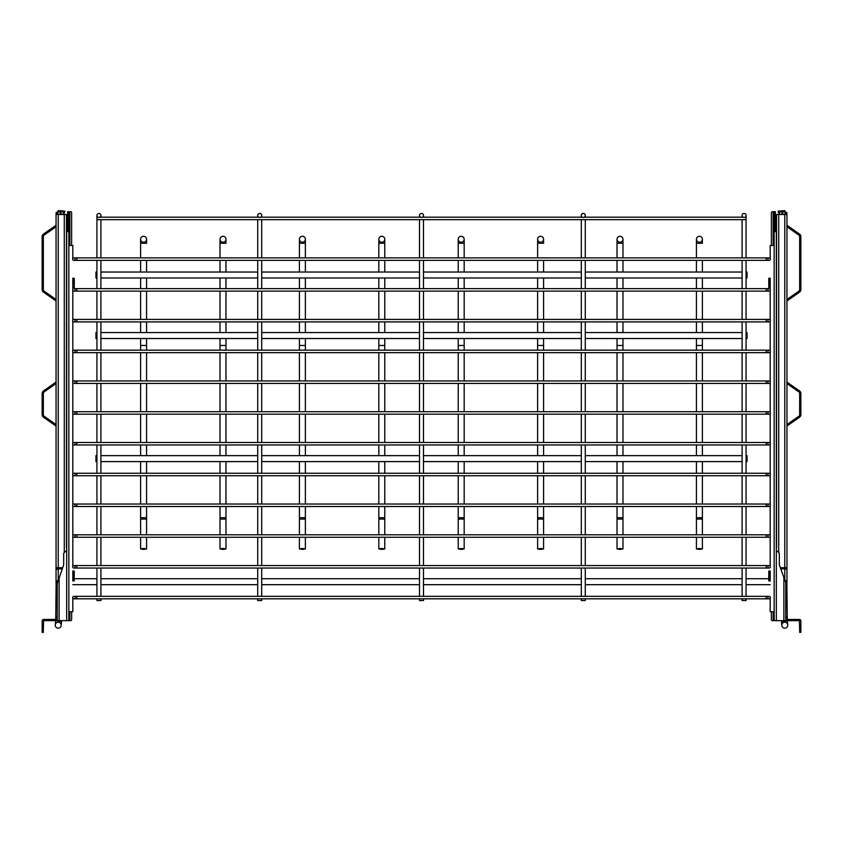 <?xml version="1.0" encoding="UTF-8"?>
<svg xmlns="http://www.w3.org/2000/svg" width="843" height="843" viewBox="0 0 843 843"><rect width="100%" height="100%" fill="white"/><g stroke="black" fill="none" stroke-linecap="round" stroke-linejoin="round"><path stroke-width="1.26" d="M583.282 217.431A1.981 1.981 0 0 0 585.274 215.45A1.981 1.981 0 0 0 583.282 213.458A1.981 1.981 0 0 0 581.301 215.45A1.981 1.981 0 0 0 583.282 217.431M581.301 219.665L581.301 257.874M581.301 260.361L581.301 288.643M581.301 291.13L581.301 319.413M581.301 321.9L581.301 350.182M581.301 352.669L581.301 380.952M581.301 383.439L581.301 411.721M581.301 414.198L581.301 442.491M581.301 444.967L581.301 473.26M581.301 475.737L581.301 504.03M581.301 506.506L581.301 534.799M581.301 537.276L581.301 565.569M581.301 568.045L581.301 596.338M581.301 598.815L581.301 600.553L585.274 600.553L585.274 598.815M585.274 219.665L585.274 257.874M585.274 260.361L585.274 288.643M585.274 291.13L585.274 319.413M585.274 321.9L585.274 350.182M585.274 352.669L585.274 380.952M585.274 383.439L585.274 411.721M585.274 414.198L585.274 442.491M585.274 444.967L585.274 473.26M585.274 475.737L585.274 504.03M585.274 506.506L585.274 534.799M585.274 537.276L585.274 565.569M585.274 568.045L585.274 596.338M421.5 217.431A1.981 1.981 0 0 0 423.481 215.45A1.981 1.981 0 0 0 421.5 213.458A1.981 1.981 0 0 0 419.519 215.45A1.981 1.981 0 0 0 421.5 217.431M419.519 219.665L419.519 257.874M419.519 260.361L419.519 288.643M419.519 291.13L419.519 319.413M419.519 321.9L419.519 350.182M419.519 352.669L419.519 380.952M419.519 383.439L419.519 411.721M419.519 414.198L419.519 442.491M419.519 444.967L419.519 473.26M419.519 475.737L419.519 504.03M419.519 506.506L419.519 534.799M419.519 537.276L419.519 565.569M419.519 568.045L419.519 596.338M419.519 598.815L419.519 600.553L423.481 600.553L423.481 598.815M423.481 219.665L423.481 257.874M423.481 260.361L423.481 288.643M423.481 291.13L423.481 319.413M423.481 321.9L423.481 350.182M423.481 352.669L423.481 380.952M423.481 383.439L423.481 411.721M423.481 414.198L423.481 442.491M423.481 444.967L423.481 473.26M423.481 475.737L423.481 504.03M423.481 506.506L423.481 534.799M423.481 537.276L423.481 565.569M423.481 568.045L423.481 596.338M98.926 217.431A1.981 1.981 0 0 0 100.907 215.45A1.981 1.981 0 0 0 98.926 213.458A1.981 1.981 0 0 0 96.934 215.45A1.981 1.981 0 0 0 98.926 217.431M97.967 217.178L96.934 217.178L96.934 257.874M96.934 260.361L96.934 288.643M96.934 291.13L96.934 319.413M96.934 321.9L96.934 350.182M96.934 352.669L96.934 380.952M96.934 383.439L96.934 411.721M96.934 414.198L96.934 442.491M96.934 444.967L96.934 473.26M96.934 475.737L96.934 504.03M96.934 506.506L96.934 534.799M96.934 537.276L96.934 565.569M96.934 568.045L96.934 596.338M96.934 598.815L96.934 600.553L100.907 600.553L100.907 598.815M100.907 219.665L100.907 257.874M100.907 260.361L100.907 288.643M100.907 291.13L100.907 319.413M100.907 321.9L100.907 350.182M100.907 352.669L100.907 380.952M100.907 383.439L100.907 411.721M100.907 414.198L100.907 442.491M100.907 444.967L100.907 473.26M100.907 475.737L100.907 504.03M100.907 506.506L100.907 534.799M100.907 537.276L100.907 565.569M100.907 568.045L100.907 596.338M744.074 217.431A1.981 1.981 0 0 0 746.066 215.45A1.981 1.981 0 0 0 744.074 213.458A1.981 1.981 0 0 0 742.093 215.45A1.981 1.981 0 0 0 744.074 217.431M742.093 219.665L742.093 257.874M742.093 260.361L742.093 288.643M742.093 291.13L742.093 319.413M742.093 321.9L742.093 350.182M742.093 352.669L742.093 380.952M742.093 383.439L742.093 411.721M742.093 414.198L742.093 442.491M742.093 444.967L742.093 473.26M742.093 475.737L742.093 504.03M742.093 506.506L742.093 534.799M742.093 537.276L742.093 565.569M742.093 568.045L742.093 596.338M742.093 598.815L742.093 600.553L746.066 600.553L746.066 598.815M745.033 217.178L746.066 217.178L746.066 257.874M746.066 260.361L746.066 288.643M746.066 291.13L746.066 319.413M746.066 321.9L746.066 350.182M746.066 352.669L746.066 380.952M746.066 383.439L746.066 411.721M746.066 414.198L746.066 442.491M746.066 444.967L746.066 473.26M746.066 475.737L746.066 504.03M746.066 506.506L746.066 534.799M746.066 537.276L746.066 565.569M746.066 568.045L746.066 596.338M774.148 611.723L770.175 611.723L770.175 598.245L770.175 611.723M774.148 245.471L770.175 245.471L770.175 258.443L770.175 245.471M68.852 611.723L72.825 611.723L72.825 598.245L72.825 611.723M68.852 245.471L72.825 245.471L72.825 258.443L72.825 245.471M743.115 217.178L584.241 217.178M582.323 217.178L422.459 217.178M420.541 217.178L260.677 217.178M258.759 217.178L99.885 217.178M746.066 219.665L96.934 219.665M96.934 277.979L95.944 277.979L95.944 272.026L96.934 272.026M100.907 277.979L257.726 277.979M261.699 277.979L419.519 277.979M423.481 277.979L581.301 277.979M585.274 277.979L742.093 277.979M746.066 277.979L747.056 277.979L747.056 272.026L746.066 272.026M100.907 272.026L257.726 272.026M261.699 272.026L419.519 272.026M423.481 272.026L581.301 272.026M585.274 272.026L742.093 272.026M96.934 338.517L95.944 338.517L95.944 332.564L96.934 332.564M100.907 338.517L257.726 338.517M261.699 338.517L419.519 338.517M423.481 338.517L581.301 338.517M585.274 338.517L742.093 338.517M746.066 338.517L747.056 338.517L747.056 332.564L746.066 332.564M100.907 332.564L257.726 332.564M261.699 332.564L419.519 332.564M423.481 332.564L581.301 332.564M585.274 332.564L742.093 332.564M55.248 625.19A2.982 2.982 0 0 0 58.23 628.161A2.982 2.982 0 0 0 61.202 625.19A2.982 2.982 0 0 0 58.23 622.208A2.982 2.982 0 0 0 55.248 625.19M55.649 620.648L61.56 621.502L61.634 620.648M42.15 629.384L43.341 629.384L43.341 632.366L42.15 632.366L42.15 620.954A1.486 1.486 0 0 1 43.636 619.457L55.743 619.457L56.049 616.349M72.825 584.673L96.934 584.673M100.907 584.673L257.726 584.673M261.699 584.673L419.519 584.673M423.481 584.673L581.301 584.673M585.274 584.673L742.093 584.673M746.066 584.673L770.175 584.673M74.289 578.72L96.934 578.72M100.907 578.72L257.726 578.72M261.699 578.72L419.519 578.72M423.481 578.72L581.301 578.72M585.274 578.72L742.093 578.72M746.066 578.72L768.711 578.72M781.366 620.648L781.44 621.502L787.373 620.964L787.741 624.916M786.951 616.349L787.236 619.457L799.364 619.457A1.486 1.486 0 0 1 800.85 620.954L800.85 629.384L799.659 629.384L799.364 620.648L787.257 620.648A1.486 1.486 0 0 1 785.76 619.162L785.76 582.524L779.438 565.253A1.981 1.981 0 0 1 779.311 564.568L779.311 553.366L778.721 552.766L778.721 214.501L784.77 214.501L784.77 567.718L780.333 567.718M784.77 622.208A2.982 2.982 0 0 1 787.752 625.19A2.982 2.982 0 0 1 784.77 628.161A2.982 2.982 0 0 1 781.798 625.19A2.982 2.982 0 0 1 784.77 622.208M58.504 622.218A2.982 2.982 0 0 0 55.259 624.916L55.627 620.964M767.899 597.571A1.243 1.243 0 0 0 769.143 598.815A1.243 1.243 0 0 0 770.376 597.571A1.243 1.243 0 0 0 769.143 596.338A1.243 1.243 0 0 0 767.899 597.571M75.101 597.571A1.243 1.243 0 0 1 73.857 598.815A1.243 1.243 0 0 1 72.624 597.571A1.243 1.243 0 0 1 73.857 596.338A1.243 1.243 0 0 1 75.101 597.571M767.899 566.802A1.243 1.243 0 0 0 769.143 568.045A1.243 1.243 0 0 0 770.376 566.802A1.243 1.243 0 0 0 769.143 565.569A1.243 1.243 0 0 0 767.899 566.802M75.101 566.802A1.243 1.243 0 0 1 73.857 568.045A1.243 1.243 0 0 1 72.624 566.802A1.243 1.243 0 0 1 73.857 565.569A1.243 1.243 0 0 1 75.101 566.802M767.899 536.043A1.243 1.243 0 0 0 769.143 537.276A1.243 1.243 0 0 0 770.376 536.043A1.243 1.243 0 0 0 769.143 534.799A1.243 1.243 0 0 0 767.899 536.043M75.101 536.043A1.243 1.243 0 0 1 73.857 537.276A1.243 1.243 0 0 1 72.624 536.043A1.243 1.243 0 0 1 73.857 534.799A1.243 1.243 0 0 1 75.101 536.043M767.899 505.273A1.243 1.243 0 0 0 769.143 506.506A1.243 1.243 0 0 0 770.376 505.273A1.243 1.243 0 0 0 769.143 504.03A1.243 1.243 0 0 0 767.899 505.273M75.101 505.273A1.243 1.243 0 0 1 73.857 506.506A1.243 1.243 0 0 1 72.624 505.273A1.243 1.243 0 0 1 73.857 504.03A1.243 1.243 0 0 1 75.101 505.273M767.899 474.504A1.243 1.243 0 0 0 769.143 475.737A1.243 1.243 0 0 0 770.376 474.504A1.243 1.243 0 0 0 769.143 473.26A1.243 1.243 0 0 0 767.899 474.504M75.101 474.504A1.243 1.243 0 0 1 73.857 475.737A1.243 1.243 0 0 1 72.624 474.504A1.243 1.243 0 0 1 73.857 473.26A1.243 1.243 0 0 1 75.101 474.504M767.899 443.734A1.243 1.243 0 0 0 769.143 444.967A1.243 1.243 0 0 0 770.376 443.734A1.243 1.243 0 0 0 769.143 442.491A1.243 1.243 0 0 0 767.899 443.734M75.101 443.734A1.243 1.243 0 0 1 73.857 444.967A1.243 1.243 0 0 1 72.624 443.734A1.243 1.243 0 0 1 73.857 442.491A1.243 1.243 0 0 1 75.101 443.734M767.899 412.965A1.243 1.243 0 0 0 769.143 414.198A1.243 1.243 0 0 0 770.376 412.965A1.243 1.243 0 0 0 769.143 411.721A1.243 1.243 0 0 0 767.899 412.965M75.101 412.965A1.243 1.243 0 0 1 73.857 414.198A1.243 1.243 0 0 1 72.624 412.965A1.243 1.243 0 0 1 73.857 411.721A1.243 1.243 0 0 1 75.101 412.965M767.899 382.195A1.243 1.243 0 0 0 769.143 383.439A1.243 1.243 0 0 0 770.376 382.195A1.243 1.243 0 0 0 769.143 380.952A1.243 1.243 0 0 0 767.899 382.195M75.101 382.195A1.243 1.243 0 0 1 73.857 383.439A1.243 1.243 0 0 1 72.624 382.195A1.243 1.243 0 0 1 73.857 380.952A1.243 1.243 0 0 1 75.101 382.195M767.899 351.426A1.243 1.243 0 0 0 769.143 352.669A1.243 1.243 0 0 0 770.376 351.426A1.243 1.243 0 0 0 769.143 350.182A1.243 1.243 0 0 0 767.899 351.426M75.101 351.426A1.243 1.243 0 0 1 73.857 352.669A1.243 1.243 0 0 1 72.624 351.426A1.243 1.243 0 0 1 73.857 350.182A1.243 1.243 0 0 1 75.101 351.426M767.899 320.656A1.243 1.243 0 0 0 769.143 321.9A1.243 1.243 0 0 0 770.376 320.656A1.243 1.243 0 0 0 769.143 319.413A1.243 1.243 0 0 0 767.899 320.656M75.101 320.656A1.243 1.243 0 0 1 73.857 321.9A1.243 1.243 0 0 1 72.624 320.656A1.243 1.243 0 0 1 73.857 319.413A1.243 1.243 0 0 1 75.101 320.656M767.899 289.887A1.243 1.243 0 0 0 769.143 291.13A1.243 1.243 0 0 0 770.376 289.887A1.243 1.243 0 0 0 769.143 288.643A1.243 1.243 0 0 0 767.899 289.887M75.101 289.887A1.243 1.243 0 0 1 73.857 291.13A1.243 1.243 0 0 1 72.624 289.887A1.243 1.243 0 0 1 73.857 288.643A1.243 1.243 0 0 1 75.101 289.887M767.899 259.117A1.243 1.243 0 0 0 769.143 260.361A1.243 1.243 0 0 0 770.376 259.117A1.243 1.243 0 0 0 769.143 257.874A1.243 1.243 0 0 0 767.899 259.117M75.101 259.117A1.243 1.243 0 0 1 73.857 260.361A1.243 1.243 0 0 1 72.624 259.117A1.243 1.243 0 0 1 73.857 257.874A1.243 1.243 0 0 1 75.101 259.117M96.934 461.595L95.944 461.595L95.944 455.641L96.934 455.641M100.907 461.595L257.726 461.595M261.699 461.595L419.519 461.595M423.481 461.595L581.301 461.595M585.274 461.595L742.093 461.595M746.066 461.595L747.056 461.595L747.056 455.641L746.066 455.641M100.907 455.641L257.726 455.641M261.699 455.641L419.519 455.641M423.481 455.641L581.301 455.641M585.274 455.641L742.093 455.641M699.416 236.293A2.982 2.982 0 0 0 696.434 239.264L696.434 257.874L696.434 239.264A2.982 2.982 0 0 1 699.416 236.293A2.982 2.982 0 0 1 702.388 239.264A2.982 2.982 0 0 1 699.416 242.247A2.982 2.982 0 0 1 696.434 239.264A2.982 2.982 0 0 1 699.416 236.293A2.982 2.982 0 0 1 702.388 239.264L702.388 243.332M699.416 549.415L702.388 548.941L699.416 548.466L696.434 548.941L699.416 549.415M696.434 260.361L696.434 272.026L696.434 260.361M696.434 277.979L696.434 288.643L696.434 277.979M696.434 291.13L696.434 319.413L696.434 291.13M696.434 321.9L696.434 332.564L696.434 321.9M696.434 350.182L696.434 338.517L696.434 345.472L702.388 345.472L702.388 338.517L702.388 350.182M702.388 260.361L702.388 272.026L702.388 260.361M702.388 277.979L702.388 288.643L702.388 277.979M702.388 291.13L702.388 319.413L702.388 291.13M702.388 321.9L702.388 332.564L702.388 321.9M617.034 257.874L617.034 239.264A2.982 2.982 0 0 0 620.005 242.247A2.982 2.982 0 0 1 617.034 239.264A2.982 2.982 0 0 1 620.005 236.293A2.982 2.982 0 0 1 622.988 239.264L622.988 239.264A2.982 2.982 0 0 1 620.005 242.247A2.982 2.982 0 0 1 617.034 239.264A2.982 2.982 0 0 1 620.005 236.293A2.982 2.982 0 0 1 622.988 239.264L622.988 257.874M620.005 549.415L622.988 548.941L620.005 548.466L617.034 548.941L620.005 549.415M617.034 260.361L617.034 272.026M617.034 277.979L617.034 288.643M617.034 291.13L617.034 319.413M617.034 321.9L617.034 332.564M617.034 338.517L617.034 345.472L622.988 345.472L622.988 338.517M622.988 260.361L622.988 272.026M622.988 277.979L622.988 288.643M622.988 291.13L622.988 319.413M622.988 321.9L622.988 332.564M540.605 236.293A2.982 2.982 0 0 0 537.623 239.264L537.623 257.874L537.623 239.264A2.982 2.982 0 0 0 540.605 242.247A2.982 2.982 0 0 1 537.623 239.264A2.982 2.982 0 0 1 540.605 236.293A2.982 2.982 0 0 1 543.587 239.264L543.587 239.264A2.982 2.982 0 0 1 540.605 242.247A2.982 2.982 0 0 1 537.623 239.264A2.982 2.982 0 0 1 540.605 236.293A2.982 2.982 0 0 1 543.587 239.264L543.587 243.332M540.605 549.415L543.587 548.941L540.605 548.466L537.623 548.941L540.605 549.415M537.623 260.361L537.623 272.026L537.623 260.361M537.623 277.979L537.623 288.643L537.623 277.979M537.623 291.13L537.623 319.413L537.623 291.13M537.623 321.9L537.623 332.564L537.623 321.9M537.623 350.182L537.623 338.517L537.623 345.472L543.587 345.472L543.587 338.517L543.587 350.182M543.587 260.361L543.587 272.026L543.587 260.361M543.587 277.979L543.587 288.643L543.587 277.979M543.587 291.13L543.587 319.413L543.587 291.13M543.587 321.9L543.587 332.564L543.587 321.9M458.223 257.874L458.223 239.264A2.982 2.982 0 0 0 461.205 242.247A2.982 2.982 0 0 1 458.223 239.264A2.982 2.982 0 0 1 461.205 236.293A2.982 2.982 0 0 1 464.177 239.264L464.177 239.264A2.982 2.982 0 0 1 461.205 242.247A2.982 2.982 0 0 1 458.223 239.264A2.982 2.982 0 0 1 461.205 236.293A2.982 2.982 0 0 1 464.177 239.264L464.177 257.874M461.205 549.415L464.177 548.941L461.205 548.466L458.223 548.941L461.205 549.415M458.223 260.361L458.223 272.026M458.223 277.979L458.223 288.643M458.223 291.13L458.223 319.413M458.223 321.9L458.223 332.564M458.223 338.517L458.223 345.472L464.177 345.472L464.177 338.517M464.177 260.361L464.177 272.026M464.177 277.979L464.177 288.643M464.177 291.13L464.177 319.413M464.177 321.9L464.177 332.564M378.823 257.874L378.823 239.264A2.982 2.982 0 0 0 381.795 242.247A2.982 2.982 0 0 1 378.823 239.264A2.982 2.982 0 0 1 381.795 236.293A2.982 2.982 0 0 1 384.777 239.264L384.777 239.264A2.982 2.982 0 0 1 381.795 242.247A2.982 2.982 0 0 1 378.823 239.264A2.982 2.982 0 0 1 381.795 236.293A2.982 2.982 0 0 1 384.777 239.264L384.777 257.874M381.795 549.415L384.777 548.941L381.795 548.466L378.823 548.941L381.795 549.415M378.823 260.361L378.823 272.026M378.823 277.979L378.823 288.643M378.823 291.13L378.823 319.413M378.823 321.9L378.823 332.564M378.823 338.517L378.823 345.472L384.777 345.472L384.777 338.517M384.777 260.361L384.777 272.026M384.777 277.979L384.777 288.643M384.777 291.13L384.777 319.413M384.777 321.9L384.777 332.564M299.413 257.874L299.413 239.264A2.982 2.982 0 0 0 302.395 242.247A2.982 2.982 0 0 1 299.413 239.264A2.982 2.982 0 0 1 302.395 236.293A2.982 2.982 0 0 1 305.377 239.264L305.377 239.264A2.982 2.982 0 0 1 302.395 242.247A2.982 2.982 0 0 1 299.413 239.264A2.982 2.982 0 0 1 302.395 236.293A2.982 2.982 0 0 1 305.377 239.264L305.377 257.874M302.395 549.415L305.377 548.941L302.395 548.466L299.413 548.941L302.395 549.415M299.413 260.361L299.413 272.026M299.413 277.979L299.413 288.643M299.413 291.13L299.413 319.413M299.413 321.9L299.413 332.564M299.413 338.517L299.413 345.472L305.377 345.472L305.377 338.517M305.377 260.361L305.377 272.026M305.377 277.979L305.377 288.643M305.377 291.13L305.377 319.413M305.377 321.9L305.377 332.564M259.718 217.431A1.981 1.981 0 0 0 261.699 215.45A1.981 1.981 0 0 0 259.718 213.458A1.981 1.981 0 0 0 257.726 215.45A1.981 1.981 0 0 0 259.718 217.431M257.726 219.665L257.726 257.874M257.726 260.361L257.726 288.643M257.726 291.13L257.726 319.413M257.726 321.9L257.726 350.182M257.726 352.669L257.726 380.952M257.726 383.439L257.726 411.721M257.726 414.198L257.726 442.491M257.726 444.967L257.726 473.26M257.726 475.737L257.726 504.03M257.726 506.506L257.726 534.799M257.726 537.276L257.726 565.569M257.726 568.045L257.726 596.338M257.726 598.815L257.726 600.553L261.699 600.553L261.699 598.815M261.699 219.665L261.699 257.874M261.699 260.361L261.699 288.643M261.699 291.13L261.699 319.413M261.699 321.9L261.699 350.182M261.699 352.669L261.699 380.952M261.699 383.439L261.699 411.721M261.699 414.198L261.699 442.491M261.699 444.967L261.699 473.26M261.699 475.737L261.699 504.03M261.699 506.506L261.699 534.799M261.699 537.276L261.699 565.569M261.699 568.045L261.699 596.338M222.995 236.293A2.982 2.982 0 0 0 220.012 239.264L220.012 257.874L220.012 239.264A2.982 2.982 0 0 0 222.995 242.247A2.982 2.982 0 0 1 220.012 239.264A2.982 2.982 0 0 1 222.995 236.293A2.982 2.982 0 0 1 225.966 239.264L225.966 239.264A2.982 2.982 0 0 1 222.995 242.247A2.982 2.982 0 0 1 220.012 239.264A2.982 2.982 0 0 1 222.995 236.293A2.982 2.982 0 0 1 225.966 239.264L225.966 243.332M222.995 549.415L225.966 548.941L222.995 548.466L220.012 548.941L222.995 549.415M220.012 260.361L220.012 272.026L220.012 260.361M220.012 277.979L220.012 288.643L220.012 277.979M220.012 291.13L220.012 319.413L220.012 291.13M220.012 321.9L220.012 332.564L220.012 321.9M220.012 350.182L220.012 338.517L220.012 345.472L225.966 345.472L225.966 338.517L225.966 350.182M225.966 260.361L225.966 272.026L225.966 260.361M225.966 277.979L225.966 288.643L225.966 277.979M225.966 291.13L225.966 319.413L225.966 291.13M225.966 321.9L225.966 332.564L225.966 321.9M143.584 236.293A2.982 2.982 0 0 0 140.612 239.264L140.612 257.874L140.612 239.264A2.982 2.982 0 0 0 143.584 242.247A2.982 2.982 0 0 1 140.612 239.264A2.982 2.982 0 0 1 143.584 236.293A2.982 2.982 0 0 1 146.566 239.264L146.566 239.264A2.982 2.982 0 0 1 143.584 242.247A2.982 2.982 0 0 1 140.612 239.264A2.982 2.982 0 0 1 143.584 236.293A2.982 2.982 0 0 1 146.566 239.264L146.566 243.332M143.584 549.415L146.566 548.941L143.584 548.466L140.612 548.941L143.584 549.415M140.612 260.361L140.612 272.026L140.612 260.361M140.612 277.979L140.612 288.643L140.612 277.979M140.612 291.13L140.612 319.413L140.612 291.13M140.612 321.9L140.612 332.564L140.612 321.9M140.612 350.182L140.612 338.517L140.612 345.472L146.566 345.472L146.566 338.517L146.566 350.182M146.566 260.361L146.566 272.026L146.566 260.361M146.566 277.979L146.566 288.643L146.566 277.979M146.566 291.13L146.566 319.413L146.566 291.13M146.566 321.9L146.566 332.564L146.566 321.9M66.471 218.01L67.661 214.512M66.471 226.609A2.687 2.687 0 0 0 67.514 227.715L67.661 227.8M67.661 228.99L68.852 228.99L68.852 230.982L67.661 230.982L67.661 226.072L66.471 224.291M67.514 214.596A2.687 2.687 0 0 0 66.471 215.692M68.852 228.99L68.114 224.407L68.852 213.711L67.661 213.711L67.661 211.719L68.852 211.719L68.852 213.711M68.852 214.628L68.852 227.684M67.514 216.345L67.661 213.711M66.471 231.572L68.852 231.572L68.852 230.982L67.661 230.982L67.661 231.572M68.852 231.572L68.852 620.648L56.934 620.648L56.934 620.058L56.934 620.648M68.852 620.648L69.843 620.648L69.843 611.723M69.843 245.471L69.843 211.719L68.852 211.719M69.843 211.719L70.633 211.719A0.991 0.991 0 0 1 71.623 212.721L71.623 245.471M71.623 611.723L71.623 619.658A0.991 0.991 0 0 1 70.633 620.648L69.843 620.648M73.731 571.027L72.825 571.027L74.142 571.027L74.289 572.018L73.12 572.018L72.962 571.027M73.942 580.953L72.825 580.953L73.12 572.018M74.289 572.018L74.142 580.953L72.962 580.953M73.752 278.222L72.825 278.222L74.142 278.222L74.289 279.212L73.12 279.212L72.962 278.222M73.71 288.148L72.825 288.148L73.12 279.212M74.289 279.212L74.289 287.157L74.142 288.148L72.962 288.148M60.116 211.361L60.116 214.501M61.107 211.456L61.107 214.501M57.735 214.491L57.735 212.541M63.488 211.667L63.488 214.501L63.994 212.921M66.966 216.946L66.966 225.366M67.746 218.421L67.746 223.88M56.049 582.039L56.049 212.921L58.42 211.214L64.353 211.741L64.943 211.203L64.353 212.952M56.049 424.587L56.049 383.576L44.184 391.879A1.981 1.981 0 0 0 43.341 393.502L43.341 414.651A1.981 1.981 0 0 0 44.184 416.284L56.049 424.587L56.049 426.042L43.509 417.253A3.172 3.172 0 0 1 42.15 414.651L42.15 393.502A3.172 3.172 0 0 1 43.509 390.899L56.049 382.121M56.049 583.43L56.049 582.524L56.049 583.43M57.24 583.504L63.562 565.253A1.981 1.981 0 0 0 63.689 564.568L63.689 553.366L64.279 552.766L64.279 214.501L58.23 214.501L58.23 567.718L56.049 567.718L56.049 582.524A2.181 1.423 -0 0 1 56.133 582.113L55.743 619.457M56.049 299.507L44.184 291.204A1.981 1.981 0 0 1 43.341 289.57L43.341 236.662A1.981 1.981 0 0 1 44.184 235.039L56.049 226.735L56.049 225.281L43.509 234.059A3.172 3.172 0 0 0 42.15 236.662L42.15 289.57A3.172 3.172 0 0 0 43.509 292.173L56.049 300.962M57.24 214.501L57.24 212.921L58.315 212.415M57.24 583.82L57.24 619.162A1.486 1.486 0 0 1 55.743 620.648L43.636 620.648L43.341 629.384M64.353 211.741L64.353 212.921M56.049 214.501L58.23 214.501M56.133 582.113L58.262 579.731M64.279 214.501L66.471 214.501L66.471 547.781M66.471 550.574L65.259 551.796M56.049 608.298L56.049 602.84M786.951 226.735L798.816 235.039A1.981 1.981 0 0 1 799.659 236.662L799.659 289.57A1.981 1.981 0 0 1 798.816 291.204L786.951 299.507M786.951 424.587L786.951 383.576L798.816 391.879A1.981 1.981 0 0 1 799.659 393.502L799.659 414.651A1.981 1.981 0 0 1 798.816 416.284L786.951 424.587M784.77 214.501L786.951 214.501L786.951 567.718L786.951 426.042L799.491 417.253A3.172 3.172 0 0 0 800.85 414.651L800.85 393.502A3.172 3.172 0 0 0 799.491 390.899L786.951 382.121L786.951 300.962L799.491 292.173A3.172 3.172 0 0 0 800.85 289.57L800.85 236.662A3.172 3.172 0 0 0 799.491 234.059L786.951 225.281L786.951 212.815L784.58 211.214L786.951 212.815M786.951 570.3A2.181 1.423 180 0 0 784.77 568.877L784.77 567.718L786.951 567.718L786.951 582.039M786.951 582.524A2.181 1.423 180 0 0 786.867 582.113L787.257 619.457M785.76 214.501L785.76 212.921L784.685 212.415M784.58 211.214L778.647 211.741L778.647 212.921L779.512 212.879M778.647 211.741L778.057 211.203L778.647 212.952M786.867 582.113L784.738 579.731M778.721 214.501L776.529 214.501L776.529 547.781M776.529 550.574L777.741 551.796M799.659 629.384L799.659 632.366L800.85 632.366L800.85 629.384M786.951 608.298L786.951 602.84M774.643 217.663L774.886 224.407L774.148 213.711L775.339 213.711L775.339 211.719L774.148 211.719L774.148 213.711M774.148 214.628L774.148 227.684M776.529 231.572L774.148 231.572L774.148 230.982L775.339 230.982L775.339 228.99L774.148 228.99L774.643 224.649M775.339 228.99L775.339 226.072L776.529 224.291M775.339 213.711L775.339 216.24L776.529 218.01M775.486 216.345L775.339 214.512M776.529 226.609A2.687 2.687 0 0 1 775.486 227.715L775.339 227.8M775.486 214.596A2.687 2.687 0 0 1 776.529 215.692M775.339 230.982L775.339 231.572M774.148 231.572L774.148 620.648L786.066 620.648L786.066 620.058M774.148 228.99L774.148 230.982M774.148 620.648L773.157 620.648L773.157 611.723M773.157 245.471L773.157 211.719L774.148 211.719M773.157 211.719L772.367 211.719A0.991 0.991 0 0 0 771.377 212.721L771.377 245.471M771.377 611.723L771.377 619.658A0.991 0.991 0 0 0 772.367 620.648L773.157 620.648M769.027 580.953L770.175 580.953L768.858 580.953L768.711 579.952L768.858 571.027L770.175 571.027L769.29 571.027M770.038 580.953L770.038 571.027M769.29 288.148L770.175 288.148L768.858 288.148L768.711 279.212L768.858 278.222L770.175 278.222L769.248 278.222M770.038 288.148L770.038 278.222M782.884 211.361L782.884 214.501M781.893 211.456L781.893 214.501M779.512 211.667L779.512 214.501M776.034 216.946L776.034 225.366M775.254 218.421L775.254 223.88M769.143 596.338L766.161 596.338L766.161 598.815L73.857 598.815M766.161 596.338L76.839 596.338L76.839 598.815M769.143 565.569L766.161 565.569L766.161 568.045L73.857 568.045M766.161 565.569L76.839 565.569L76.839 568.045M769.143 534.799L766.161 534.799L766.161 537.276L73.857 537.276M766.161 534.799L76.839 534.799L76.839 537.276M769.143 504.03L766.161 504.03L766.161 506.506L73.857 506.506M766.161 504.03L76.839 504.03L76.839 506.506M769.143 473.26L766.161 473.26L766.161 475.737L73.857 475.737M766.161 473.26L76.839 473.26L76.839 475.737M769.143 442.491L766.161 442.491L766.161 444.967L73.857 444.967M766.161 442.491L76.839 442.491L76.839 444.967M769.143 411.721L766.161 411.721L766.161 414.198L73.857 414.198M766.161 411.721L76.839 411.721L76.839 414.198M769.143 380.952L766.161 380.952L766.161 383.439L73.857 383.439M766.161 380.952L76.839 380.952L76.839 383.439M769.143 350.182L766.161 350.182L766.161 352.669L73.857 352.669M766.161 350.182L76.839 350.182L76.839 352.669M769.143 319.413L766.161 319.413L766.161 321.9L73.857 321.9M766.161 319.413L76.839 319.413L76.839 321.9M769.143 288.643L766.161 288.643L766.161 291.13L73.857 291.13M766.161 288.643L76.839 288.643L76.839 291.13M769.143 257.874L766.161 257.874L766.161 260.361L73.857 260.361M766.161 257.874L76.839 257.874L76.839 260.361M702.388 534.799L702.388 519.088L696.434 519.088L696.434 506.506M702.388 519.088L702.388 517.718L696.434 517.718M696.434 243.237L702.388 243.237M622.988 534.799L622.988 519.088L617.034 519.088L617.034 506.506M622.988 519.088L622.988 517.718L617.034 517.718M617.034 243.237L622.988 243.237M617.034 243.332L617.034 239.264A2.982 2.982 0 0 1 620.005 236.293M543.587 534.799L543.587 519.088L537.623 519.088L537.623 506.506M543.587 519.088L543.587 517.718L537.623 517.718M537.623 243.237L543.587 243.237M464.177 534.799L464.177 519.088L458.223 519.088L458.223 506.506M464.177 519.088L464.177 517.718L458.223 517.718M458.223 243.237L464.177 243.237M458.223 243.332L458.223 239.264A2.982 2.982 0 0 1 461.205 236.293M384.777 534.799L384.777 519.088L378.823 519.088L378.823 506.506M384.777 519.088L384.777 517.718L378.823 517.718M378.823 243.237L384.777 243.237M378.823 243.332L378.823 239.264A2.982 2.982 0 0 1 381.795 236.293M305.377 534.799L305.377 519.088L299.413 519.088L299.413 506.506M305.377 519.088L305.377 517.718L299.413 517.718M299.413 243.237L305.377 243.237M299.413 243.332L299.413 239.264A2.982 2.982 0 0 1 302.395 236.293M225.966 534.799L225.966 519.088L220.012 519.088L220.012 506.506M225.966 519.088L225.966 517.718L220.012 517.718M220.012 243.237L225.966 243.237M146.566 534.799L146.566 519.088L140.612 519.088L140.612 506.506M146.566 519.088L146.566 517.718L140.612 517.718M140.612 243.237L146.566 243.237M67.514 227.715L67.514 225.956M68.114 217.894L68.114 224.407M68.357 224.649L68.357 217.663M59.126 577.381L59.126 620.648M66.671 231.572L66.671 620.648M74.289 579.952L73.12 579.952M74.289 287.157L73.12 287.157M57.935 211.224L57.935 214.501M63.288 211.646L63.288 214.501M58.42 211.214L56.049 212.815M56.049 570.3A2.181 1.423 -0 0 1 58.23 568.877L58.23 567.718L62.667 567.718M58.23 579.731L58.23 568.877L62.234 568.877M780.766 568.877L784.77 568.877L784.77 579.731M774.886 217.894L774.886 224.407M783.874 577.381L783.874 620.648M776.329 231.572L776.329 620.648M768.711 572.018L769.88 572.018M768.711 579.952L769.88 579.952M768.711 279.212L769.88 279.212M768.711 287.157L769.88 287.157M775.486 227.715L775.486 225.956M779.712 211.646L779.712 214.501M785.065 211.224L785.065 214.501M581.301 217.178L581.301 215.45M585.274 217.178L585.274 215.45M419.519 217.178L419.519 215.45M423.481 217.178L423.481 215.45M96.934 217.178L96.934 215.45M100.907 217.178L100.907 215.45M742.093 217.178L742.093 215.45M746.066 217.178L746.066 215.45M770.175 580.953L770.175 571.027M770.175 566.138L770.175 536.706L770.175 566.138M770.175 535.368L770.175 505.937L770.175 535.368M770.175 504.599L770.175 475.178L770.175 504.599M770.175 473.829L770.175 444.409L770.175 473.829M770.175 443.06L770.175 413.639L770.175 443.06M770.175 412.29L770.175 382.87L770.175 412.29M770.175 381.521L770.175 352.1L770.175 381.521M770.175 350.751L770.175 321.331L770.175 350.751M770.175 319.982L770.175 290.561L770.175 319.982M770.175 288.148L770.175 278.222M72.825 580.953L72.825 571.027M72.825 566.138L72.825 536.706L72.825 566.138M72.825 535.368L72.825 505.937L72.825 535.368M72.825 504.599L72.825 475.178L72.825 504.599M72.825 473.829L72.825 444.409L72.825 473.829M72.825 443.06L72.825 413.639L72.825 443.06M72.825 412.29L72.825 382.87L72.825 412.29M72.825 381.521L72.825 352.1L72.825 381.521M72.825 350.751L72.825 321.331L72.825 350.751M72.825 319.982L72.825 290.561L72.825 319.982M72.825 288.148L72.825 278.222M61.56 621.502L61.191 625.453M781.44 621.502L781.809 625.453M76.839 596.338L73.857 596.338M766.161 598.815L769.143 598.815M76.839 565.569L73.857 565.569M766.161 568.045L769.143 568.045M76.839 534.799L73.857 534.799M766.161 537.276L769.143 537.276M76.839 504.03L73.857 504.03M766.161 506.506L769.143 506.506M76.839 473.26L73.857 473.26M766.161 475.737L769.143 475.737M76.839 442.491L73.857 442.491M766.161 444.967L769.143 444.967M76.839 411.721L73.857 411.721M766.161 414.198L769.143 414.198M76.839 380.952L73.857 380.952M766.161 383.439L769.143 383.439M76.839 350.182L73.857 350.182M766.161 352.669L769.143 352.669M76.839 319.413L73.857 319.413M766.161 321.9L769.143 321.9M76.839 288.643L73.857 288.643M766.161 291.13L769.143 291.13M76.839 257.874L73.857 257.874M766.161 260.361L769.143 260.361M702.388 548.941L702.388 537.276M702.388 517.718L702.388 506.506M702.388 504.03L702.388 475.737M702.388 473.26L702.388 461.595M702.388 455.641L702.388 444.967M702.388 442.491L702.388 414.198M702.388 411.721L702.388 383.439M702.388 380.952L702.388 352.669M696.434 504.03L696.434 475.737M696.434 473.26L696.434 461.595M696.434 455.641L696.434 444.967M696.434 442.491L696.434 414.198M696.434 411.721L696.434 383.439M696.434 380.952L696.434 352.669M696.434 548.941L696.434 537.276M696.434 534.799L696.434 519.088M622.988 548.941L622.988 537.276M622.988 517.718L622.988 506.506M622.988 504.03L622.988 475.737M622.988 473.26L622.988 461.595M622.988 455.641L622.988 444.967M622.988 442.491L622.988 414.198M622.988 411.721L622.988 383.439M622.988 380.952L622.988 352.669M622.988 350.182L622.988 345.472M617.034 504.03L617.034 475.737M617.034 473.26L617.034 461.595M617.034 455.641L617.034 444.967M617.034 442.491L617.034 414.198M617.034 411.721L617.034 383.439M617.034 380.952L617.034 352.669M617.034 350.182L617.034 345.472M617.034 548.941L617.034 537.276M617.034 534.799L617.034 519.088M543.587 548.941L543.587 537.276M543.587 517.718L543.587 506.506M543.587 504.03L543.587 475.737M543.587 473.26L543.587 461.595M543.587 455.641L543.587 444.967M543.587 442.491L543.587 414.198M543.587 411.721L543.587 383.439M543.587 380.952L543.587 352.669M537.623 504.03L537.623 475.737M537.623 473.26L537.623 461.595M537.623 455.641L537.623 444.967M537.623 442.491L537.623 414.198M537.623 411.721L537.623 383.439M537.623 380.952L537.623 352.669M537.623 548.941L537.623 537.276M537.623 534.799L537.623 519.088M464.177 548.941L464.177 537.276M464.177 517.718L464.177 506.506M464.177 504.03L464.177 475.737M464.177 473.26L464.177 461.595M464.177 455.641L464.177 444.967M464.177 442.491L464.177 414.198M464.177 411.721L464.177 383.439M464.177 380.952L464.177 352.669M464.177 350.182L464.177 345.472M458.223 504.03L458.223 475.737M458.223 473.26L458.223 461.595M458.223 455.641L458.223 444.967M458.223 442.491L458.223 414.198M458.223 411.721L458.223 383.439M458.223 380.952L458.223 352.669M458.223 350.182L458.223 345.472M458.223 548.941L458.223 537.276M458.223 534.799L458.223 519.088M384.777 548.941L384.777 537.276M384.777 517.718L384.777 506.506M384.777 504.03L384.777 475.737M384.777 473.26L384.777 461.595M384.777 455.641L384.777 444.967M384.777 442.491L384.777 414.198M384.777 411.721L384.777 383.439M384.777 380.952L384.777 352.669M384.777 350.182L384.777 345.472M378.823 504.03L378.823 475.737M378.823 473.26L378.823 461.595M378.823 455.641L378.823 444.967M378.823 442.491L378.823 414.198M378.823 411.721L378.823 383.439M378.823 380.952L378.823 352.669M378.823 350.182L378.823 345.472M378.823 548.941L378.823 537.276M378.823 534.799L378.823 519.088M305.377 548.941L305.377 537.276M305.377 517.718L305.377 506.506M305.377 504.03L305.377 475.737M305.377 473.26L305.377 461.595M305.377 455.641L305.377 444.967M305.377 442.491L305.377 414.198M305.377 411.721L305.377 383.439M305.377 380.952L305.377 352.669M305.377 350.182L305.377 345.472M299.413 504.03L299.413 475.737M299.413 473.26L299.413 461.595M299.413 455.641L299.413 444.967M299.413 442.491L299.413 414.198M299.413 411.721L299.413 383.439M299.413 380.952L299.413 352.669M299.413 350.182L299.413 345.472M299.413 548.941L299.413 537.276M299.413 534.799L299.413 519.088M257.726 217.178L257.726 215.45M261.699 217.178L261.699 215.45M225.966 548.941L225.966 537.276M225.966 517.718L225.966 506.506M225.966 504.03L225.966 475.737M225.966 473.26L225.966 461.595M225.966 455.641L225.966 444.967M225.966 442.491L225.966 414.198M225.966 411.721L225.966 383.439M225.966 380.952L225.966 352.669M220.012 504.03L220.012 475.737M220.012 473.26L220.012 461.595M220.012 455.641L220.012 444.967M220.012 442.491L220.012 414.198M220.012 411.721L220.012 383.439M220.012 380.952L220.012 352.669M220.012 548.941L220.012 537.276M220.012 534.799L220.012 519.088M146.566 548.941L146.566 537.276M146.566 517.718L146.566 506.506M146.566 504.03L146.566 475.737M146.566 473.26L146.566 461.595M146.566 455.641L146.566 444.967M146.566 442.491L146.566 414.198M146.566 411.721L146.566 383.439M146.566 380.952L146.566 352.669M140.612 504.03L140.612 475.737M140.612 473.26L140.612 461.595M140.612 455.641L140.612 444.967M140.612 442.491L140.612 414.198M140.612 411.721L140.612 383.439M140.612 380.952L140.612 352.669M140.612 548.941L140.612 537.276M140.612 534.799L140.612 519.088M64.943 211.203L58.42 210.634M778.057 211.203L784.58 210.634"/></g></svg>

